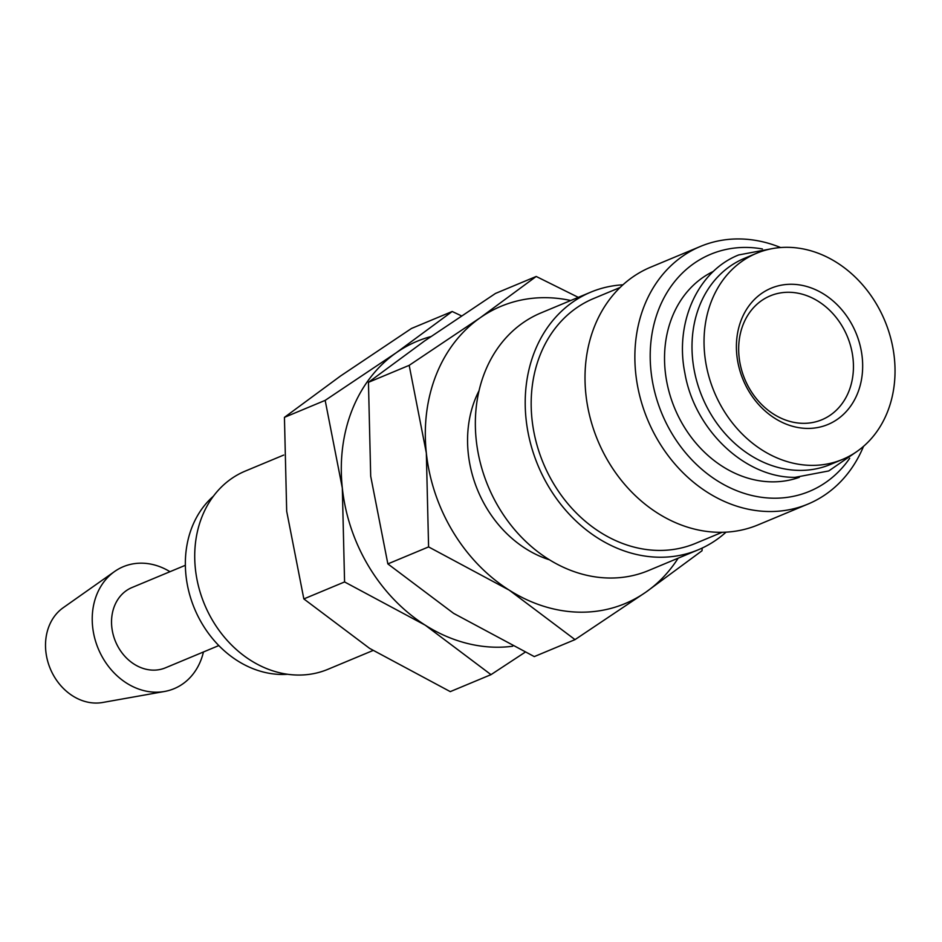 <?xml version="1.0" encoding="UTF-8"?>
<svg xmlns="http://www.w3.org/2000/svg" width="942" height="942" viewBox="0 0 942 942"><rect width="100%" height="100%" fill="white"/><g stroke="black" fill="none" stroke-linecap="round" stroke-linejoin="round"><path stroke-width="1.41" d="M756.567 253.28L744.533 258.296A111.674 92.41 67.4 0 0 696.103 378.743A111.674 92.41 67.4 0 0 799.157 470.388A111.674 92.41 67.4 0 0 830.479 464.441L842.501 459.425A111.674 92.41 67.4 0 0 890.932 338.979A111.674 92.41 67.4 0 0 787.889 247.322A111.674 92.41 67.4 0 0 756.567 253.28A111.674 92.41 67.4 0 0 708.137 373.727A111.674 92.41 67.4 0 0 811.192 465.372A111.674 92.41 67.4 0 0 842.501 459.425M726.047 532.148A139.593 115.513 -112.6 0 1 698.293 549.787L648.437 570.581A139.593 115.513 -112.6 0 1 609.297 578.023A139.593 115.513 -112.6 0 1 480.479 463.452A139.593 115.513 -112.6 0 1 541.014 312.897L590.87 292.114A139.593 115.513 -112.6 0 1 622.933 284.814M698.293 549.787A139.593 115.513 -112.6 0 1 659.141 557.228A139.593 115.513 -112.6 0 1 530.334 442.669A139.593 115.513 -112.6 0 1 590.87 292.114M722.125 532.289L695.608 543.346A132.61 109.743 -112.6 0 1 658.411 550.422A132.61 109.743 -112.6 0 1 536.045 441.586A132.61 109.743 -112.6 0 1 593.554 298.555L620.072 287.498M863.52 446.367A139.593 115.513 -112.6 0 1 807.965 504.076A139.593 115.513 -112.6 0 1 768.813 511.518A139.593 115.513 -112.6 0 1 639.995 396.947A139.593 115.513 -112.6 0 1 700.53 246.392A139.593 115.513 -112.6 0 1 739.682 238.95A139.593 115.513 -112.6 0 1 780.624 247.546M807.965 504.076L758.11 524.859A139.593 115.513 -112.6 0 1 718.958 532.301A139.593 115.513 -112.6 0 1 590.139 417.73A139.593 115.513 -112.6 0 1 650.675 267.175L700.53 246.392M849.696 458.307A128.418 106.269 -112.6 0 1 773.429 498.2A128.418 106.269 -112.6 0 1 651.016 371.289A128.418 106.269 -112.6 0 1 746.629 247.44A128.418 106.269 -112.6 0 1 762.419 248.959M799.346 477.311A111.674 92.41 -112.6 0 1 771.686 481.845A111.674 92.41 -112.6 0 1 669.244 392.473A111.674 92.41 -112.6 0 1 713.471 271.355M203.448 651.982A66.07 54.671 -112.6 0 1 164.591 691.463A66.07 54.671 -112.6 0 1 155.618 692.182A66.07 54.671 -112.6 0 1 96.367 643.704A66.07 54.671 -112.6 0 1 114.583 571.511A66.07 54.671 -112.6 0 1 141.83 563.175A66.07 54.671 -112.6 0 1 169.984 571.7M164.591 691.463L102.666 702.485A52.187 43.191 -112.6 0 1 95.578 703.05A52.187 43.191 -112.6 0 1 48.784 664.758A52.187 43.191 -112.6 0 1 63.173 607.743L114.583 571.511M218.827 645.564L165.462 667.819A43.485 35.984 -112.6 0 1 153.263 670.139A43.485 35.984 -112.6 0 1 113.134 634.449A43.485 35.984 -112.6 0 1 131.986 587.537L185.35 565.294M287.675 674.272A100.111 82.849 -112.6 0 1 281.411 674.46A100.111 82.849 -112.6 0 1 193.122 605.153A100.111 82.849 -112.6 0 1 213.422 496.175M372.997 650.51L327.875 669.326A107.376 88.854 -112.6 0 1 297.754 675.049A107.376 88.854 -112.6 0 1 198.668 586.925A107.376 88.854 -112.6 0 1 245.226 471.106L283.672 455.08M578.294 297.354L536.21 276.465L480.149 317.795L409.181 365.343L426.337 453.02A161.058 133.293 -112.6 0 1 480.149 317.795A161.058 133.293 -112.6 0 1 546.266 297.684A161.058 133.293 -112.6 0 1 570.734 300.51M575.02 639.618L645.988 592.071A161.058 133.293 -112.6 0 1 579.872 612.182A161.058 133.293 -112.6 0 1 509.257 590.163A161.058 133.293 -112.6 0 1 426.337 453.02L428.586 546.913L509.257 590.163L575.02 639.618L534.291 656.598L453.62 613.36L387.857 563.905L370.701 476.216L368.452 382.322L424.512 340.992L495.48 293.445L536.21 276.465M789.055 292.279A67.106 55.531 -112.6 0 1 850.979 347.363A67.106 55.531 -112.6 0 1 821.883 419.743A67.106 55.531 -112.6 0 1 803.055 423.323A67.106 55.531 -112.6 0 1 741.13 368.24A67.106 55.531 -112.6 0 1 770.238 295.859A67.106 55.531 -112.6 0 1 789.055 292.279M791.833 284.272A73.817 61.089 -112.6 0 1 862.201 357.23A73.817 61.089 -112.6 0 1 807.235 428.422A73.817 61.089 -112.6 0 1 736.868 355.475A73.817 61.089 -112.6 0 1 791.833 284.272M549.504 559.819A111.674 92.41 -112.6 0 1 479.019 390.753M678.158 558.182A161.058 133.293 -112.6 0 1 645.988 592.071L702.037 550.74L702.155 548.079M428.586 546.913L387.857 563.905M409.181 365.343L368.452 382.322M461.403 315.829L452.195 311.496L396.135 352.826L325.167 400.374L342.323 488.05A161.058 133.293 -112.6 0 1 396.135 352.826A161.058 133.293 -112.6 0 1 430.812 336.6M512.683 646.236A161.058 133.293 -112.6 0 1 495.857 647.213A161.058 133.293 -112.6 0 1 425.242 625.182A161.058 133.293 -112.6 0 1 342.323 488.05L344.572 581.944L425.242 625.182L491.006 674.649L525.071 652.253M491.006 674.649L450.276 691.628L369.605 648.379L303.842 598.924L286.686 511.247L284.437 417.353L340.498 376.023L411.466 328.475L452.195 311.496M344.572 581.944L303.842 598.924M325.167 400.374L284.437 417.353M857.314 451.23L828.76 470.941L795.036 477.358C745.063 477.877 694.595 429.941 684.905 373.244C674.507 322.576 697.787 271.06 738.705 254.941L772.805 248.523"/></g></svg>

